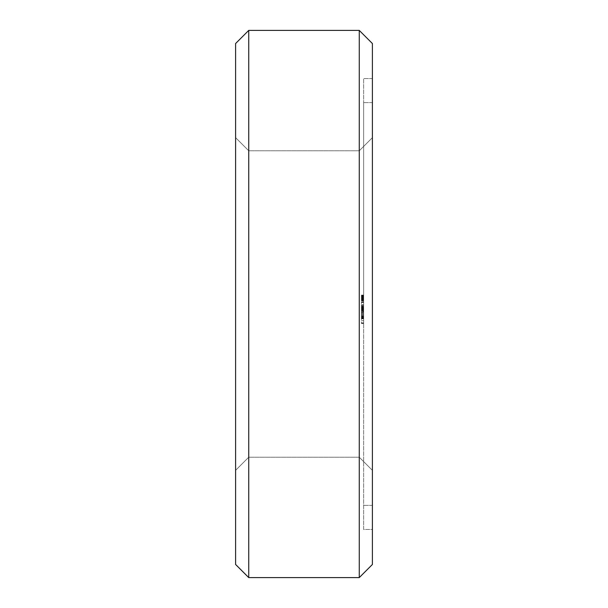 <?xml version="1.0" encoding="UTF-8"?>
<svg xmlns="http://www.w3.org/2000/svg" width="608" height="608" viewBox="0 0 608 608"><rect width="100%" height="100%" fill="white"/><g stroke="black" fill="none" stroke-linecap="round" stroke-linejoin="round"><path stroke-width="0.46" stroke-dasharray="3.04 2.28" d="M248.733 30.4L248.733 577.6L235.6 564.467L235.6 43.533L248.733 30.4L359.267 30.4L372.4 43.533L372.4 564.467L359.267 577.6L359.267 30.4M235.6 304L235.6 470.349L235.6 304M248.733 304L248.733 457.216L248.733 304M248.733 577.6L359.267 577.6M359.267 304L359.267 457.216L359.267 304M372.4 304L372.4 102.63L372.4 304M372.4 529.446L372.4 78.554L372.4 529.446L363.645 529.446L363.645 78.554L363.645 529.446L372.4 529.446M372.4 78.554L363.645 78.554L372.4 78.554M363.645 304L363.645 102.63L363.645 304M363.645 296.111L363.645 299.964L363.645 298.558L363.645 299.942L361.456 299.919L363.645 300.291L361.456 300.291L361.456 299.698L361.456 300.139L363.645 300.291L361.456 300.291L363.645 300.291L363.645 299.501L363.645 300.914L363.645 297.297L363.645 297.92L363.645 297.297L363.645 297.92L361.456 297.92L361.456 300.914L361.456 295.085L361.456 300.914L361.456 295.085L361.456 300.132L361.456 295.868L361.456 299.987L361.456 297.92L363.645 297.92L361.456 297.92L363.645 297.92L363.645 295.876L363.645 297.996L363.645 295.8L363.645 300.192L363.645 295.716L363.645 300.762L363.645 295.245L363.645 296.506L363.645 295.716L361.456 295.876L361.456 296.309L361.456 295.716L363.645 295.716L361.456 295.868L363.645 295.868L363.645 296.316L363.645 295.716L361.456 295.701L363.645 295.716L361.456 295.716L363.645 295.716L361.456 295.716L363.645 295.716L363.645 300.762L363.645 295.245L363.645 300.762L361.456 300.762L361.456 296.818L361.456 300.762L363.645 300.762L361.456 300.762L363.645 300.762L361.456 300.762L363.645 300.762L361.456 300.762L363.645 300.762L361.456 300.762L363.645 300.762L361.456 300.762L363.645 300.762L363.645 295.245L363.645 300.762L363.645 295.245L363.645 298.391L361.456 298.391L363.645 298.08L361.456 298.08L363.645 298.08L363.645 300.132L363.645 299.66L361.456 299.66L363.645 299.66L363.645 300.914L363.645 295.085L363.645 295.602L361.456 295.61L363.645 295.602L363.645 296.506L361.456 296.506L363.645 296.506L361.456 296.506L363.645 296.506L363.645 295.085L363.645 297.669L363.645 295.245L361.456 295.245L361.456 296.818L361.456 295.245L363.645 295.245L361.456 295.245L363.645 295.245L361.456 295.245L363.645 295.245L361.456 295.245L363.645 295.245L361.456 295.245L363.645 295.245L361.456 295.245L363.645 295.245L361.456 295.245L363.645 295.245L361.456 295.26L363.645 295.268L363.645 300.124L363.645 298.551L361.456 298.551L363.645 298.551L361.456 298.239L363.645 298.004L363.645 300.762L363.645 295.8L363.645 300.914L363.645 297.92L361.456 297.92L363.645 297.92L361.456 297.897L363.645 297.897L363.645 296.111L361.456 296.111M363.645 295.86L363.645 300.139L361.456 300.291L363.645 300.291L363.645 295.716L361.456 295.86M363.645 308.917L363.645 306.675L363.645 308.917L361.456 308.568L361.456 313.348L361.456 304.836L361.456 323.54L361.456 306.675L361.456 318.683L361.456 306.675L361.456 318.683L361.456 306.675L361.456 318.676L363.645 318.334L363.645 305.482L363.645 318.683L363.645 311.311L361.456 311.311L361.456 318.683L361.456 307.739L361.456 308.894L363.645 308.894L363.645 322.833L363.645 306.675L363.645 318.683L363.645 306.675L363.645 315.59L363.645 306.675L363.645 312.687L361.456 312.702L363.645 312.687L361.456 312.687L363.645 312.687L363.645 317.627L361.456 317.627L363.645 317.627L363.645 318.045L363.645 316.479L361.456 316.479L363.645 316.479L363.645 314.769L361.456 314.769L363.645 314.769L363.645 310.597L361.456 310.597L363.645 310.597L363.645 307.739L363.645 308.894L361.456 308.894M363.645 304.836L363.645 305.482L363.645 304.836L361.456 304.836L363.645 304.836M363.645 323.357L363.645 322.833L363.645 323.54L361.456 323.357M363.645 308.818L363.645 310.726L363.645 307.937L363.645 308.818L361.456 308.818L361.456 310.726L361.456 307.937L361.456 308.818L363.645 308.818M363.645 306.538L363.645 304.707L363.645 306.538L361.456 306.538L361.456 307.937L361.456 304.707L361.456 306.538L363.645 306.538M363.645 302.533L363.645 304.707L363.645 302.001L363.645 302.533L361.456 302.533L361.456 304.707L361.456 302.001L361.456 302.533L363.645 302.533M363.645 301.826L361.456 301.826M363.645 318.334L363.645 311.311M363.645 313.348L363.645 306.675L363.645 317.984L363.645 306.675L363.645 313.348L361.456 313.348L361.456 306.675L361.456 318.683L361.456 306.675L361.456 318.683L361.456 313.348L363.645 313.348L361.456 313.348M363.645 317.346L361.456 317.338L363.645 317.346M363.645 306.675L361.456 306.675M363.645 297.297L361.456 297.297M363.645 298.422L361.456 298.422L363.645 298.406M363.645 300.527L361.456 300.527L363.645 300.534M363.645 300.914L361.456 300.914M363.645 295.549L361.456 295.549M363.645 295.085L361.456 295.085M363.645 297.669L361.456 297.639M363.645 297.449L361.456 297.449L361.456 299.881L361.456 297.449L363.645 297.449L361.456 297.449L363.645 297.449L363.645 299.881L361.456 299.881L363.645 299.888L363.645 297.449L361.456 297.449L363.645 297.449M363.645 296.256L361.456 296.256L363.645 296.24M363.645 300.177L361.456 300.17M363.645 299.501L361.456 299.531M363.645 300.413L361.456 300.413M363.645 296.818L361.456 296.818L363.645 296.818M363.645 297.677L361.456 297.677M363.645 295.769L361.456 295.769M363.645 295.169L361.456 295.169L363.645 295.199M363.645 308.568L361.456 308.568L363.645 308.568M363.645 307.792L361.456 307.792L363.645 307.792M363.645 307.025L361.456 307.025L363.645 307.025M363.645 307.321L361.456 307.321L361.456 307.739L361.456 307.321L363.645 307.321L361.456 307.321L363.645 307.321L361.456 307.321L363.645 307.321L361.456 307.321L363.645 307.321L363.645 307.739L361.456 307.739L363.645 307.739L363.645 307.321M363.645 311.805L361.456 311.805L363.645 311.798M363.645 310.019L361.456 310.019M363.645 311.881L361.456 311.881M363.645 311.912L361.456 311.912M363.645 311.007L361.456 311.007M363.645 309.396L361.456 309.396M363.645 308.75L361.456 308.75L363.645 308.75M363.645 305.482L361.456 305.482L363.645 305.482M363.645 306.151L361.456 306.151L363.645 306.151M363.645 322.833L361.456 322.833L363.645 322.833M363.645 320.659L361.456 320.659L363.645 320.659M363.645 318.828L361.456 318.828L363.645 318.828M363.645 323.54L361.456 323.54M363.645 317.429L361.456 317.429L363.645 317.429M363.645 323.372L361.456 323.372M363.645 316.548L361.456 316.548L363.645 316.548M363.645 314.64L361.456 314.64L363.645 314.64M363.645 310.726L361.456 310.726L363.645 310.726M363.645 307.937L361.456 307.937L363.645 307.937M363.645 304.707L361.456 304.707L363.645 304.707M363.645 302.001L361.456 302.001L363.645 302.001M363.645 317.019L361.456 317.019M363.645 313.53L361.456 313.53M363.645 318.683L361.456 318.676M363.645 310.863L361.456 310.863M363.645 309.039L361.456 309.039M363.645 317.247L361.456 317.247M363.645 307.99L361.456 307.99L361.456 312.033L361.456 307.99L363.645 307.99L361.456 307.99L363.645 307.99L361.456 307.99L363.645 307.99L363.645 312.033L361.456 312.018L361.456 310.08L361.456 312.033L363.645 312.033L363.645 307.99L361.456 307.99L363.645 307.99M363.645 316.342L361.456 316.342M363.645 316.092L361.456 316.092M363.645 309.229L361.456 309.229M363.645 308.986L361.456 308.986M363.645 308.074L361.456 308.074M363.645 316.282L361.456 316.282M363.645 314.473L361.456 314.473M363.645 308.271L361.456 308.271M363.645 318.014L361.456 318.03L363.645 318.014M363.645 307.367L361.456 307.367L363.645 307.367M363.645 307.329L361.456 307.329L363.645 307.329M363.645 312.679L361.456 312.679L363.645 312.679M363.645 318.356L361.456 318.356M361.456 311.311L361.456 318.334M363.645 315.59L361.456 315.59M363.645 309.67L361.456 309.67M363.645 315.56L361.456 315.56M363.645 309.343L361.456 309.343M363.645 309.692L361.456 309.692M363.645 317.984L361.456 317.984L363.645 317.984M361.456 299.698L361.456 298.976L361.456 299.706L363.645 299.706M361.456 300.291L363.645 300.291M363.645 297.441L361.456 297.441L363.645 297.434M363.645 299.98L361.456 299.98L363.645 299.964M363.645 299.569L361.456 299.569M363.645 297.92L361.456 297.92M363.645 297.958L361.456 297.958M363.645 298.11L361.456 298.11M363.645 300.215L361.456 300.208M363.645 312.033L361.456 312.033L363.645 312.033L363.645 310.08L363.645 312.033M363.645 310.08L361.456 310.08L363.645 310.08M363.645 318.045L361.456 318.045M363.645 312.687L361.456 312.687M363.645 296.947L361.456 296.947L363.645 296.917M363.645 296.218L361.456 296.218M363.645 298.862L361.456 298.862M363.645 300.717L361.456 300.717L363.645 300.724M363.645 295.351L361.456 295.351L363.645 295.321M363.645 296.795L361.456 296.795M363.645 296.142L361.456 296.142M363.645 297.738L361.456 297.738M363.645 298.391L361.456 298.391L363.645 298.368M363.645 298.52L361.456 298.52M363.645 298.824L361.456 298.824M363.645 299.379L361.456 299.379M363.645 300.033L361.456 300.033M363.645 300.109L361.456 300.139M363.645 300.808L361.456 300.793M363.645 300.466L361.456 300.466L363.645 300.466M363.645 299.311L361.456 299.311M363.645 298.308L361.456 298.308M363.645 297.768L361.456 297.768L363.645 297.776M363.645 297.517L361.456 297.517M363.645 297.244L361.456 297.244M363.645 296.689L361.456 296.689L363.645 296.712M363.645 295.982L361.456 295.982L363.645 295.982M363.645 295.921L361.456 295.921M363.645 295.222L361.456 295.222M363.645 298.27L361.456 298.27L363.645 298.262M363.645 299.265L361.456 299.265L363.645 299.242M363.645 300.694L361.456 300.694L363.645 300.679M363.645 299.09L361.456 299.09M363.645 297.867L361.456 297.867M363.645 298.011L361.456 298.011L363.645 298.004M363.645 295.792L361.456 295.8M363.645 295.435L361.456 295.435M363.645 296.271L361.456 296.271M363.645 296.962L361.456 296.962M363.645 298.999L361.456 298.992M363.645 295.138L361.456 295.138M363.645 298.338L361.456 298.338M363.645 297L361.456 297.023M363.645 299.607L361.456 299.607M363.645 300.39L361.456 300.39M363.645 299.022L361.456 299.022L363.645 299.014M363.645 298.186L361.456 298.186M363.645 297.616L361.456 297.616M363.645 297.358L361.456 297.358M363.645 297.38L361.456 297.38M363.645 295.108L361.456 295.108M363.645 296.438L361.456 296.438M363.645 299.432L361.456 299.432L363.645 299.455M363.645 299.767L361.456 299.767M363.645 298.733L361.456 298.733L363.645 298.718M363.645 298.589L361.456 298.589M363.645 299.22L361.456 299.22M363.645 299.638L361.456 299.638M363.645 298.14L361.456 298.14M363.645 300.086L361.456 300.086M363.645 299.075L361.456 299.075L363.645 299.052M363.645 298.627L361.456 298.627M363.645 296.309L361.456 296.309L363.645 296.316M363.645 298.558L361.456 298.558M363.645 298.49L361.456 298.49M248.733 150.784L235.6 137.651L248.733 150.784L235.6 137.651L248.733 150.784L235.6 137.651L248.733 150.784L235.6 137.651L248.733 150.784L235.6 137.651L248.733 150.784L235.6 137.651L248.733 150.784L235.6 137.651L248.733 150.784L235.6 137.651L248.733 150.784L235.6 137.651L248.733 150.784L235.6 137.651L248.733 150.784L235.6 137.651L248.733 150.784L235.6 137.651L248.733 150.784L235.6 137.651L248.733 150.784L235.6 137.651L248.733 150.784L235.6 137.651L248.733 150.784L235.6 137.651L248.733 150.784L235.6 137.651L248.733 150.784L235.6 137.651L248.733 150.784L235.6 137.651L248.733 150.784L235.6 137.651L248.733 150.784L235.6 137.651L248.733 150.784L235.6 137.651L248.733 150.784L235.6 137.651L248.733 150.784L235.6 137.651L248.733 150.784L235.6 137.651L248.733 150.784L359.267 150.784L372.4 137.651L359.267 150.784L372.4 137.651L359.267 150.784L372.4 137.651L359.267 150.784L372.4 137.651L359.267 150.784L372.4 137.651L359.267 150.784L372.4 137.651L359.267 150.784L372.4 137.651L359.267 150.784L372.4 137.651L359.267 150.784L372.4 137.651L359.267 150.784L372.4 137.651L359.267 150.784L372.4 137.651L359.267 150.784L372.4 137.651L359.267 150.784L372.4 137.651L359.267 150.784L372.4 137.651L359.267 150.784L372.4 137.651L359.267 150.784L372.4 137.651L359.267 150.784L372.4 137.651L359.267 150.784L372.4 137.651L359.267 150.784L372.4 137.651L359.267 150.784L372.4 137.651L359.267 150.784L372.4 137.651L359.267 150.784L372.4 137.651L359.267 150.784L372.4 137.651L359.267 150.784L372.4 137.651L359.267 150.784L372.4 137.651L359.267 150.784L248.733 150.784M248.733 457.216L235.6 470.349L248.733 457.216L235.6 470.349L248.733 457.216L235.6 470.349L248.733 457.216L235.6 470.349L248.733 457.216L235.6 470.349L248.733 457.216L235.6 470.349L248.733 457.216L235.6 470.349L248.733 457.216L235.6 470.349L248.733 457.216L235.6 470.349L248.733 457.216L235.6 470.349L248.733 457.216L235.6 470.349L248.733 457.216L235.6 470.349L248.733 457.216L235.6 470.349L248.733 457.216L235.6 470.349L248.733 457.216L235.6 470.349L248.733 457.216L235.6 470.349L248.733 457.216L235.6 470.349L248.733 457.216L235.6 470.349L248.733 457.216L235.6 470.349L248.733 457.216L235.6 470.349L248.733 457.216L235.6 470.349L248.733 457.216L235.6 470.349L248.733 457.216L235.6 470.349L248.733 457.216L235.6 470.349L248.733 457.216L235.6 470.349L248.733 457.216L359.267 457.216L372.4 470.349L359.267 457.216L372.4 470.349L359.267 457.216L372.4 470.349L359.267 457.216L372.4 470.349L359.267 457.216L372.4 470.349L359.267 457.216L372.4 470.349L359.267 457.216L372.4 470.349L359.267 457.216L372.4 470.349L359.267 457.216L372.4 470.349L359.267 457.216L372.4 470.349L359.267 457.216L372.4 470.349L359.267 457.216L372.4 470.349L359.267 457.216L372.4 470.349L359.267 457.216L372.4 470.349L359.267 457.216L372.4 470.349L359.267 457.216L372.4 470.349L359.267 457.216L372.4 470.349L359.267 457.216L372.4 470.349L359.267 457.216L372.4 470.349L359.267 457.216L372.4 470.349L359.267 457.216L372.4 470.349L359.267 457.216L372.4 470.349L359.267 457.216L372.4 470.349L359.267 457.216L372.4 470.349L359.267 457.216L372.4 470.349L359.267 457.216L248.733 457.216M372.4 102.63L363.645 102.63L372.4 102.63M372.4 505.37L363.645 505.37L372.4 505.37"/><path stroke-width="0.91" d="M248.733 577.6L248.733 30.4L235.6 43.533L235.6 564.467L248.733 577.6L359.267 577.6L372.4 564.467L372.4 43.533L359.267 30.4L359.267 577.6M248.733 30.4L359.267 30.4"/></g></svg>
